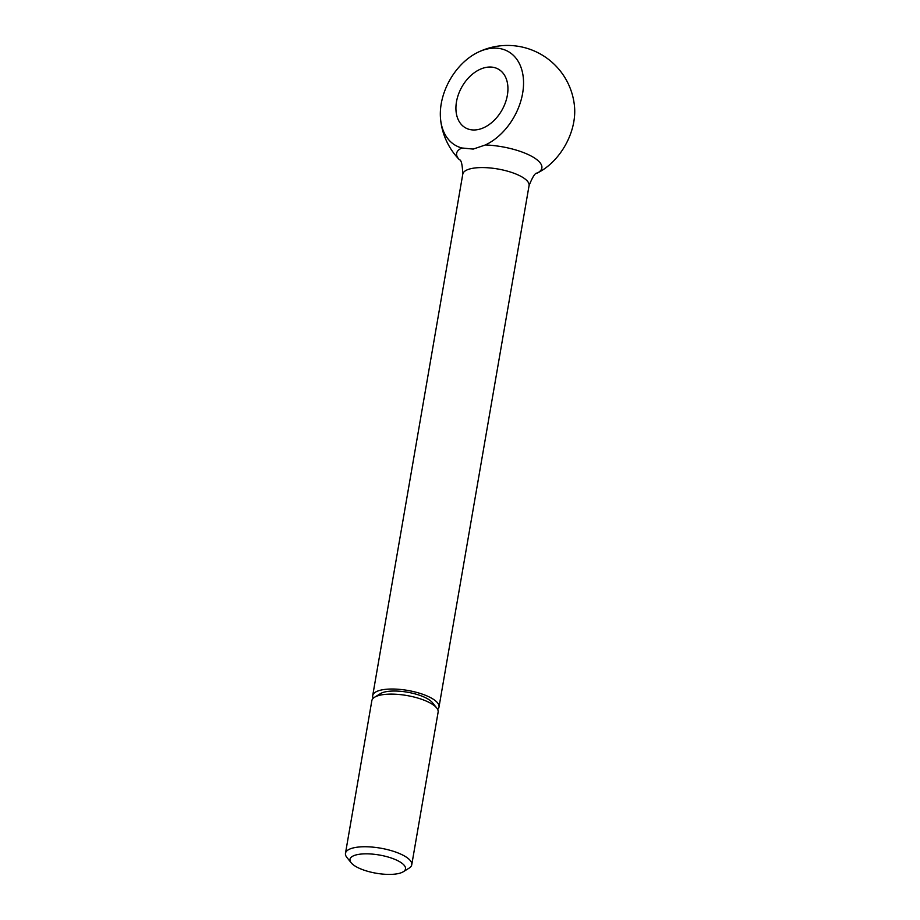 <?xml version="1.0" encoding="UTF-8"?>
<svg xmlns="http://www.w3.org/2000/svg" width="920" height="920" viewBox="0 0 920 920"><rect width="100%" height="100%" fill="white"/><g stroke="black" fill="none" stroke-linecap="round" stroke-linejoin="round"><path stroke-width="1.38" d="M403.224 871.78L409.043 868.181A33.637 11.04 -170.2 0 0 411.757 864.754A33.637 11.04 -170.2 0 0 404.053 855.761A33.637 11.04 -170.2 0 0 368.161 846.814A33.637 11.04 -170.2 0 0 345.471 853.311A33.637 11.04 -170.2 0 0 346.886 857.44L351.164 862.787A28.175 9.246 -170.2 0 0 356.431 866.858A28.175 9.246 -170.2 0 0 403.224 871.78A28.175 9.246 -170.2 0 0 399.05 861.373A28.175 9.246 -170.2 0 0 364.458 853.852A28.175 9.246 -170.2 0 0 351.164 862.787M411.757 864.754L438.127 712.126A33.637 11.04 -170.2 0 0 436.712 707.986A33.637 11.04 -170.2 0 0 430.422 703.121A33.637 11.04 -170.2 0 0 374.555 697.256A33.637 11.04 -170.2 0 0 371.841 700.672L345.471 853.311M436.712 707.986L432.434 702.65A28.175 9.246 -170.2 0 0 427.167 698.567A28.175 9.246 -170.2 0 0 380.374 693.657L374.555 697.256M437.644 709.423A33.637 11.04 -170.2 0 0 439.001 707.043A33.637 11.04 -170.2 0 0 431.296 698.038A33.637 11.04 -170.2 0 0 395.404 689.091A33.637 11.04 -170.2 0 0 372.715 695.589A33.637 11.04 -170.2 0 0 373.198 698.292M461.909 147.982A43.24 14.191 -170.2 0 0 459.448 159.769C461.276 159.861 462.392 164.657 462.783 174.144A33.637 11.04 -170.2 0 1 474.605 168.015A33.637 11.04 -170.2 0 1 521.364 176.594A33.637 11.04 -170.2 0 1 529.069 185.587C532.634 176.778 535.279 172.638 537.038 173.167L537.038 173.167A43.24 14.191 -170.2 0 0 531.645 156.296A43.24 14.191 -170.2 0 0 485.392 144.957A53.82 37.041 -60.9 0 0 523.468 86.008A53.82 37.041 -60.9 0 0 490.59 48.404A53.82 37.041 -60.9 0 0 477.238 52.647A53.82 37.041 -60.9 0 0 440.53 118.749A53.82 37.041 -60.9 0 0 461.909 147.982L473.202 149.086L485.392 144.957M476.525 129.812A33.637 23.149 119.1 0 1 465.6 127.903A33.637 23.149 119.1 0 1 458.447 94.403A33.637 23.149 119.1 0 1 487.347 67.194A33.637 23.149 119.1 0 1 498.272 69.103A33.637 23.149 119.1 0 1 505.413 102.591A33.637 23.149 119.1 0 1 476.525 129.812M477.238 52.647A67.275 67.275 0 0 1 574.528 106.685A53.82 37.041 119.1 0 1 537.809 172.787A53.82 37.041 119.1 0 1 537.234 173.075M439.001 707.043L529.069 185.587M440.53 118.749A67.275 67.275 0 0 0 459.448 159.769M537.038 173.167A67.275 67.275 0 0 0 537.809 172.787M372.715 695.589L462.783 174.144"/></g></svg>
